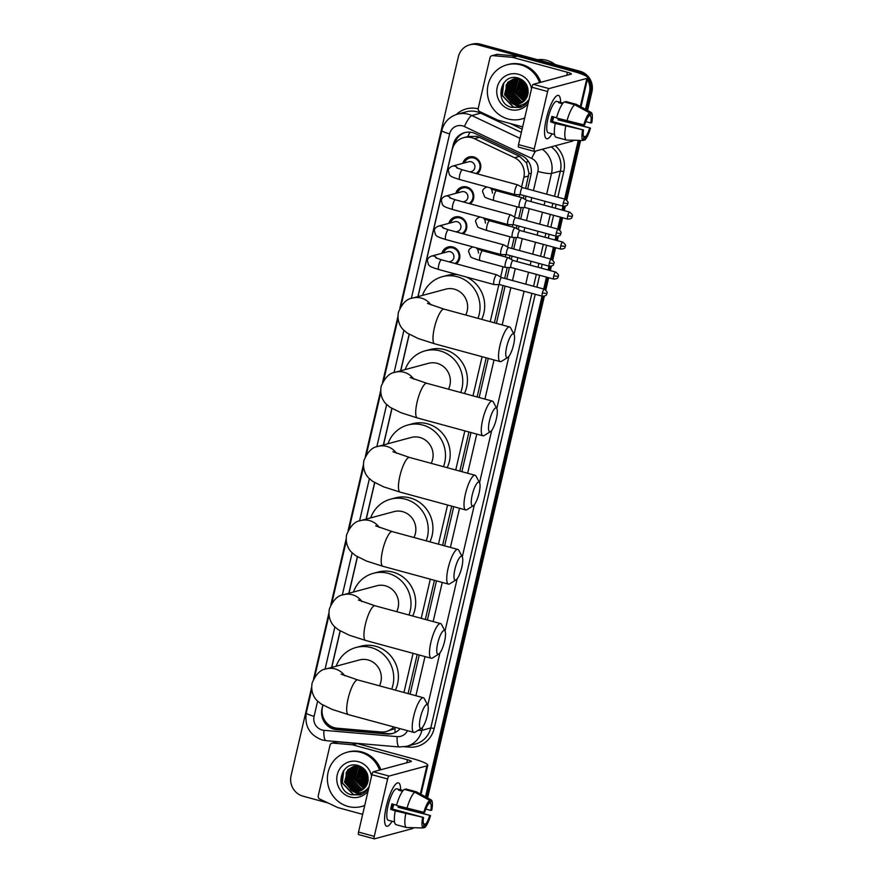 <?xml version="1.0" encoding="UTF-8"?>
<svg xmlns="http://www.w3.org/2000/svg" width="883" height="883" viewBox="0 0 883 883"><rect width="100%" height="100%" fill="white"/><g stroke="black" fill="none" stroke-linecap="round" stroke-linejoin="round"><path stroke-width="1.32" d="M492.184 252.163A8.985 8.598 74.9 0 1 491.776 253.244M499.16 222.174A8.985 8.598 74.9 0 1 498.752 223.256M506.136 192.185A8.985 8.598 74.9 0 1 505.727 193.267M441.875 253.311A9.558 9.15 74.9 0 1 459.657 254.37A9.558 9.15 74.9 0 1 456.312 263.829M448.851 223.322A9.558 9.15 74.9 0 1 466.632 224.381A9.558 9.15 74.9 0 1 463.288 233.84M455.827 193.333A9.558 9.15 74.9 0 1 473.619 194.392A9.558 9.15 74.9 0 1 470.275 203.852M462.802 163.344A9.558 9.15 74.9 0 1 480.595 164.404A9.558 9.15 74.9 0 1 477.25 173.863M525.639 188.465L528.939 173.256L526.599 163.024L519.634 156.368L479.469 137.329L476.765 136.346L467.813 136.545A16.843 3.753 -64.6 0 1 470.021 132.174M521.577 187.053L523.851 177.251A16.843 16.126 -105.1 0 0 514.579 157.726L474.403 138.686A16.843 16.126 -105.1 0 0 471.732 137.704A16.843 16.126 -105.1 0 0 463.575 137.682A16.843 16.126 -105.1 0 0 452.217 149.668L418.023 296.6M408.078 693.608L417.195 654.458M425.341 619.447L434.447 580.297M442.604 545.286L451.71 506.136M459.855 471.125L468.961 431.986M477.118 396.964L486.224 357.825M494.37 322.814L503.045 285.54M504.701 278.432L507.25 267.472M509.37 258.366L510.021 255.551M511.676 248.443L514.226 237.483M516.345 228.377L516.996 225.562M518.652 218.454L521.202 207.494M523.321 198.388L523.983 195.573M322.957 705.153L322.483 707.195A16.843 16.126 -105.1 0 0 337.218 728.21L380.948 731.974A16.843 16.126 -105.1 0 0 386.312 731.499L394.988 728.563A16.843 4.57 -85.1 0 0 395.176 732.493M403.95 692.482L413.067 653.343M421.213 618.321L430.319 579.182M438.465 544.171L447.582 505.021M455.727 470.01L464.833 430.86M472.99 395.849L482.096 356.699M490.242 321.688L498.862 284.635M500.639 277.019L503.023 266.765M505.319 256.92L505.838 254.646M507.615 247.03L509.999 236.776M512.295 226.931L512.824 224.657M514.59 217.041L516.974 206.788M519.27 196.942L519.8 194.668M386.312 731.499A16.843 16.126 -105.1 0 0 393.774 726.941M409.237 334.359L400.772 370.761M391.986 408.52L383.509 444.922M374.723 482.681L366.257 519.083M357.472 556.842L348.995 593.244M340.209 631.003L331.743 667.405M423.089 812.128A16.843 16.126 74.9 0 1 422.736 813.144A16.843 16.126 74.9 0 0 423.089 812.128M587.372 79.47A16.843 16.126 74.9 0 1 589.436 92.428L590.683 92.097L586.533 109.922L590.683 92.097A16.843 16.126 74.9 0 0 587.747 77.825A16.843 16.126 74.9 0 1 590.683 92.097L591.93 91.755L587.57 110.485M583.1 124.669L582.857 125.728L583.1 124.669M579.447 140.408L565.716 199.392L579.447 140.408M564.094 206.39L563.177 210.331L564.094 206.39M561.522 217.439L558.74 229.381L561.522 217.439M557.107 236.379L556.191 240.319L557.107 236.379M554.535 247.428L551.765 259.37L554.535 247.428M550.131 266.368L549.215 270.308L550.131 266.368M547.559 277.417L544.778 289.359L547.559 277.417M543.155 296.357L426.555 797.382L543.155 296.357M399.833 308.299L458.354 56.81A16.843 16.126 74.9 0 1 469.712 44.823A16.843 16.126 74.9 0 1 477.858 44.845L577.493 71.92L578.729 71.578A16.843 16.126 74.9 0 1 586.511 76.324A16.843 16.126 74.9 0 0 578.729 71.578L479.105 44.503L578.729 71.578L579.976 71.247A16.843 16.126 74.9 0 1 591.93 91.755M469.712 44.823L470.948 44.481A16.843 16.126 74.9 0 1 479.105 44.503A16.843 16.126 74.9 0 0 470.948 44.481L472.195 44.15A16.843 16.126 74.9 0 1 480.352 44.172L579.976 71.247M584.259 124.713L583.95 126.059M580.606 140.43L566.731 200.033M565.286 206.269L564.27 210.629M562.614 217.737L559.756 230.022M558.31 236.258L557.294 240.618M555.639 247.726L552.78 260.01M551.334 266.247L550.319 270.606M548.663 277.715L545.804 289.999M544.347 296.235L427.593 797.956M424.193 812.205A16.843 16.126 74.9 0 1 423.719 813.453M527.67 189.017L530.915 175.077A16.843 16.126 -105.1 0 0 521.643 155.551L475.44 133.664A16.843 16.126 -105.1 0 0 472.769 132.671A16.843 16.126 -105.1 0 0 464.613 132.649A16.843 16.126 -105.1 0 0 453.255 144.635L417.891 296.644M453.255 144.635L454.502 144.304A16.843 16.126 74.9 0 1 465.242 132.494M577.493 71.92A16.843 16.126 74.9 0 1 582.923 74.569M328.145 803.011L303.024 796.179A16.843 16.126 74.9 0 1 291.07 775.671L311.644 687.228M313.542 679.093L328.906 613.067M330.794 604.932L346.158 538.917M348.057 530.771L363.421 464.756M365.308 456.61L380.672 390.595M382.571 382.46L397.935 316.434M422.008 811.874A16.843 16.126 74.9 0 1 421.721 812.824M589.436 92.428L585.506 109.349M581.996 124.415L581.776 125.386M578.288 140.375L564.623 199.061M562.968 206.169L562.074 210.033M560.418 217.141L557.648 229.05M555.992 236.158L555.098 240.021M553.442 247.13L550.672 259.039M549.016 266.147L548.122 269.999M546.467 277.119L543.696 289.028M542.041 296.136L425.529 796.819M409.127 334.293L400.628 370.805M391.864 408.454L383.365 444.966M374.613 482.615L366.114 519.116M357.35 556.776L348.851 593.277M340.098 630.926L331.6 667.438M322.836 705.087L322.008 708.674A16.843 16.126 -105.1 0 0 336.743 729.689L387.03 734.016A16.843 16.126 -105.1 0 0 392.394 733.541A16.843 16.126 -105.1 0 0 400.131 728.674M410.12 694.159L419.237 655.009M427.383 619.998L436.489 580.859M444.635 545.837L453.752 506.699M461.897 471.677L471.003 432.538M479.149 397.527L488.266 358.377M496.412 323.366L505.087 286.092M506.743 278.984L509.414 267.505M511.279 259.459L512.063 256.103M513.718 248.995L516.389 237.516M518.255 229.47L519.038 226.114M520.694 219.006L523.365 207.527M525.242 199.481L526.014 196.125M393.012 733.354A16.843 16.126 74.9 0 1 388.277 733.674L337.99 729.347A16.843 16.126 74.9 0 1 325.419 721.455M546.312 118.752A22.45 5.629 -74.8 0 1 555.374 97.042A22.45 5.629 -74.8 0 1 560.562 102.384A22.45 5.629 -74.8 0 0 558.431 95.408A22.45 5.629 -74.8 0 0 546.312 118.752A22.45 5.629 -74.8 0 0 544.844 135.772A22.45 5.629 -74.8 0 0 552.03 133.797A22.45 5.629 -74.8 0 1 546.665 138.741A22.45 5.629 -74.8 0 1 546.312 118.752M522.648 126.876L498.001 120.187A2.804 2.693 -105.1 0 1 497.559 120.022L479.767 111.589A2.804 2.693 -105.1 0 1 478.222 108.333L489.999 57.715A2.804 2.693 -105.1 0 1 491.886 55.717L496.566 54.459A2.804 2.693 74.9 0 1 497.46 54.382L516.831 56.048A2.804 2.693 74.9 0 1 517.295 56.137L572.118 71.037A22.45 3.146 -166.9 0 1 587.758 77.792A22.45 3.146 -166.9 0 1 586.864 78.41L549.016 88.598A2.804 0.706 105.2 0 0 547.603 91.512L531.875 87.229A2.804 0.706 -74.8 0 1 533.288 84.315L571.135 74.128A5.618 0.784 13.1 0 0 571.356 73.984A5.618 0.784 13.1 0 0 567.449 72.285L512.615 57.395A2.804 2.693 -105.1 0 0 512.151 57.307L492.78 55.64A2.804 2.693 -105.1 0 0 491.886 55.717M573.222 140.242L573.144 140.585A22.45 3.146 -166.9 0 1 572.25 141.203L534.403 151.379A2.804 0.706 105.2 0 1 534.292 151.39A2.804 0.706 105.2 0 1 534.248 148.885L547.603 91.512M518.674 147.108A2.804 0.706 -74.8 0 1 518.564 147.108A2.804 0.706 -74.8 0 1 518.52 144.613L531.875 87.229M583.806 124.834L584.767 124.58A11.225 2.815 -74.8 0 1 588.818 116.203L589.59 112.869A14.592 3.664 -74.8 0 0 583.806 124.834L556.489 118.013A18.521 4.647 -74.8 0 1 564.27 101.909L574.756 104.757L589.59 112.869M589.005 115.408L590.374 115.783A11.225 2.815 -74.8 0 1 590.804 122.958L585.793 121.6M553.1 116.755A11.225 2.815 105.2 0 0 552.581 118.763A11.225 2.815 105.2 0 0 552.052 121.446L583.508 129.989A11.225 2.815 -74.8 0 0 583.939 137.163L583.166 140.496L566.533 140.066L556.047 137.218A18.521 4.647 -74.8 0 1 555.23 123.421L583.508 129.989M555.23 123.421L550.617 121.832A16.28 4.084 -74.8 0 1 551.18 119.139A16.28 4.084 -74.8 0 1 551.875 116.413L556.577 117.693M551.533 133.664A16.28 4.084 -74.8 0 1 551.422 133.631L548.277 132.781A16.28 4.084 -74.8 0 1 548.034 118.289A16.28 4.084 -74.8 0 1 556.82 101.368L559.965 102.218A16.28 4.084 -74.8 0 1 560.076 102.251L563.067 103.068M559.667 118.874A16.28 4.084 -74.8 0 1 559.513 119.437L590.495 128.112A14.592 3.664 -74.8 0 1 584.723 140.077L585.495 136.744L583.387 136.181M551.422 133.631A16.28 4.084 -74.8 0 1 551.312 133.598L554.524 134.47M590.374 115.783L591.146 112.45A14.592 3.664 -74.8 0 1 591.191 112.472L576.312 104.337L565.826 101.49L565.639 102.273M576.312 104.337A18.521 4.647 -74.8 0 1 576.544 104.437L591.191 112.472A14.592 3.664 -74.8 0 1 591.765 122.704L590.804 122.958M566.533 140.066A18.521 4.647 -74.8 0 1 565.716 126.28M583.266 140.044L584.723 140.077M583.166 140.496A14.592 3.664 -74.8 0 1 582.548 130.254M558.442 118.543A11.225 2.815 105.2 0 1 558.078 119.823L590.495 128.112M589.546 128.366A11.225 2.815 -74.8 0 1 585.495 136.744M559.965 102.218A16.28 4.084 -74.8 0 0 558.509 102.671L562.526 103.764M566.974 120.861A18.521 4.647 -74.8 0 1 574.756 104.757M553.807 116.942A11.225 2.815 -74.8 0 1 552.339 121.523M550.617 121.832L552.052 121.446M559.888 103.046L560.076 102.251M558.078 119.823L559.513 119.437M537.537 59.713A25.254 24.194 74.9 0 1 546.787 60.342A25.254 24.194 74.9 0 1 555.208 64.514M524.723 117.958A28.068 26.887 74.9 0 1 521.621 119.006A28.068 26.887 74.9 0 1 508.023 118.973A28.068 26.887 74.9 0 1 487.361 91.832A28.068 26.887 74.9 0 1 507.03 64.812A28.068 26.887 74.9 0 1 520.617 64.845A28.068 26.887 74.9 0 1 539.557 82.627M507.03 64.812L508.277 64.47A28.068 26.887 74.9 0 1 521.864 64.503A28.068 26.887 74.9 0 1 540.804 82.296M514.646 78.753L510.153 81.744L506.974 94.073L515.484 103.068L520.319 103.366M514.392 78.797L509.657 81.876L506.478 94.205L514.988 103.201L520.076 103.454M522.25 79.967L519.69 78.995L513.387 79.028L507.681 82.417L504.502 94.735L512.096 103.421A12.682 12.152 74.9 0 0 527.504 95.574C529.359 87.362 526.423 81.578 518.663 78.201C500.418 71.965 493.509 102.958 511.301 107.296L520.109 107.45C524.259 105.949 527.306 103.145 529.226 99.062C524.988 105.143 519.557 106.766 512.935 103.929L512.096 103.421M515.672 78.631L512.129 81.214L508.95 93.543L517.46 102.527L521.29 102.947M515.418 78.653L511.632 81.346L508.453 93.675L516.963 102.66L521.047 103.057M516.721 78.598L514.105 80.684L510.926 93.002L519.436 101.998L522.217 102.428M516.456 78.598L513.608 80.817L510.44 93.134L518.95 102.13L521.985 102.571M517.802 78.664L516.08 80.154L512.913 92.472L521.423 101.468L523.133 101.821M517.526 78.631L515.595 80.287L512.416 92.605L520.926 101.6L522.913 101.987M518.906 78.819L518.067 79.613L514.888 91.942L524.016 101.092M518.63 78.775L517.57 79.757L514.392 92.075L523.796 101.28M513.641 78.962L508.178 82.285L504.999 94.602L513.509 103.598L519.336 103.697M515.617 78.421L514.888 78.664M515.374 78.488L514.634 78.708M520.043 79.095L516.864 91.413L524.855 100.243M519.756 79.006L516.367 91.545L524.657 100.463M521.202 79.492L518.84 90.872L525.672 99.249M520.915 79.382L518.354 91.004L525.473 99.514M522.405 80.066L520.827 90.342L526.434 98.057M522.107 79.889L520.33 90.474L526.246 98.377M523.586 81.015L522.802 89.812L527.129 96.622M523.277 80.75L522.306 89.945L526.963 97.009M524.877 82.329L524.778 89.282L527.747 94.801M524.535 81.953L524.281 89.415L527.592 95.298M526.378 84.448L526.754 88.753L528.2 92.218M525.97 83.775L526.257 88.885L528.122 93.002M528.067 103.598A18.3 17.528 74.9 0 1 510.219 109.558A18.3 17.528 74.9 0 1 497.228 87.262A18.3 17.528 74.9 0 1 518.431 74.26A18.3 17.528 74.9 0 1 531.544 88.642M528.056 93.41L526.676 90.905M524.69 118.112A28.068 26.887 74.9 0 1 522.857 118.675L521.621 119.006M525.319 82.881L525.793 89.062L527.957 93.973M523.74 81.148L523.818 89.591L527.272 96.258M522.019 80.717L521.842 90.121L526.456 98.024M506.191 84.978L506.014 94.382L510.76 102.417M511.809 103.311L517.217 106.081L522.041 106.633M503.045 83.929L502.063 95.452L513.255 107.152L520.109 107.45M522.449 80.099L522.085 90.055L526.566 97.825M506.699 84.139L506.268 94.315L511.577 102.858M513.166 104.051L517.46 106.015L522.151 106.567M503.751 82.936L502.306 95.386L513.509 107.086L520.23 107.406M506.732 346.633A12.351 3.102 105.2 0 0 507.802 357.438A12.351 3.102 105.2 0 0 513.586 344.789A12.351 3.102 105.2 0 0 514.061 334.414A12.351 3.102 105.2 0 0 506.732 346.633M507.802 357.438L501.489 361.335A17.958 4.503 -74.8 0 1 500.208 361.622A17.958 4.503 -74.8 0 1 499.933 345.628A17.958 4.503 -74.8 0 1 509.623 326.953A17.958 4.503 -74.8 0 1 510.595 327.858L514.061 334.414M465.727 315.021A17.958 17.207 -105.1 0 0 454.403 289.183A17.958 17.207 -105.1 0 0 445.705 289.16L412.593 298.068C406.809 298.73 402.085 303.454 398.421 312.262C396.666 321.82 401.301 327.891 403.388 329.823L407.317 333.134L418.299 338.575L434.657 343.807L500.208 361.622M422.482 295.408A30.872 29.569 74.9 0 1 442.35 276.688A30.872 29.569 74.9 0 1 457.295 276.732A30.872 29.569 74.9 0 1 477.979 318.355M442.35 276.688L447.019 275.43A30.872 29.569 74.9 0 1 457.549 274.635M466.235 276.986A30.872 29.569 74.9 0 1 481.688 319.359M489.48 420.794A12.351 3.102 105.2 0 0 490.551 431.588A12.351 3.102 105.2 0 0 496.323 418.95A12.351 3.102 105.2 0 0 496.809 408.575A12.351 3.102 105.2 0 0 489.48 420.794M490.551 431.588L484.237 435.496A17.958 4.503 -74.8 0 1 482.946 435.783A17.958 4.503 -74.8 0 1 482.67 419.789A17.958 4.503 -74.8 0 1 492.372 401.114A17.958 4.503 -74.8 0 1 493.332 402.008L496.809 408.575L508.939 356.324M448.465 389.182A17.958 17.207 -105.1 0 0 437.14 363.343A17.958 17.207 -105.1 0 0 428.443 363.321L395.33 372.229C389.546 372.891 384.822 377.615 381.158 386.412C379.403 395.981 384.039 402.052 386.125 403.984L390.054 407.295L401.048 412.736L417.405 417.968L482.946 435.783M405.22 369.569A30.872 29.569 74.9 0 1 425.087 350.849A30.872 29.569 74.9 0 1 440.043 350.893A30.872 29.569 74.9 0 1 460.727 392.516M425.087 350.849L429.767 349.591A30.872 29.569 74.9 0 1 444.712 349.635A30.872 29.569 74.9 0 1 464.436 393.52M472.217 494.955A12.351 3.102 105.2 0 0 473.288 505.749A12.351 3.102 105.2 0 0 479.072 493.111A12.351 3.102 105.2 0 0 479.546 482.736A12.351 3.102 105.2 0 0 472.217 494.955M473.288 505.749L466.975 509.657A17.958 4.503 -74.8 0 1 465.694 509.944A17.958 4.503 -74.8 0 1 465.418 493.95A17.958 4.503 -74.8 0 1 475.109 475.275A17.958 4.503 -74.8 0 1 476.08 476.169L479.546 482.736L491.688 430.474M431.213 463.343A17.958 17.207 -105.1 0 0 419.889 437.504A17.958 17.207 -105.1 0 0 411.191 437.471L378.079 446.39C372.295 447.052 367.571 451.776 363.906 460.573C362.151 470.142 366.787 476.213 368.862 478.133L372.803 481.456L383.785 486.897L400.142 492.129L465.694 509.944M387.968 443.73A30.872 29.569 74.9 0 1 407.836 425.01A30.872 29.569 74.9 0 1 422.78 425.054A30.872 29.569 74.9 0 1 443.465 466.677M407.836 425.01L412.504 423.752A30.872 29.569 74.9 0 1 427.46 423.796A30.872 29.569 74.9 0 1 447.173 467.681M454.955 569.116A12.351 3.102 105.2 0 0 456.036 579.91A12.351 3.102 105.2 0 0 461.809 567.272A12.351 3.102 105.2 0 0 462.284 556.897A12.351 3.102 105.2 0 0 454.955 569.116M456.036 579.91L449.723 583.818A17.958 4.503 -74.8 0 1 448.432 584.105A17.958 4.503 -74.8 0 1 448.156 568.111A17.958 4.503 -74.8 0 1 457.858 549.436A17.958 4.503 -74.8 0 1 458.818 550.33L462.284 556.897M413.95 537.504A17.958 17.207 -105.1 0 0 402.626 511.654A17.958 17.207 -105.1 0 0 393.928 511.632L360.816 520.551C355.032 521.202 350.308 525.937 346.644 534.734C344.889 544.303 349.525 550.374 351.611 552.294L355.54 555.617L366.533 561.058L382.891 566.29L448.432 584.105M370.705 517.88A30.872 29.569 74.9 0 1 390.573 499.171A30.872 29.569 74.9 0 1 405.529 499.204A30.872 29.569 74.9 0 1 426.213 540.837M390.573 499.171L395.253 497.913A30.872 29.569 74.9 0 1 410.198 497.946A30.872 29.569 74.9 0 1 429.911 541.842M437.703 643.277A12.351 3.102 105.2 0 0 438.774 654.071A12.351 3.102 105.2 0 0 444.557 641.433A12.351 3.102 105.2 0 0 445.032 631.047A12.351 3.102 105.2 0 0 437.703 643.277M438.774 654.071L432.46 657.978A17.958 4.503 -74.8 0 1 431.18 658.254A17.958 4.503 -74.8 0 1 430.904 642.272A17.958 4.503 -74.8 0 1 440.595 623.597A17.958 4.503 -74.8 0 1 441.566 624.491L445.032 631.047M396.688 611.665A17.958 17.207 -105.1 0 0 385.374 585.815A17.958 17.207 -105.1 0 0 376.677 585.793L343.553 594.7C337.781 595.363 333.057 600.098 329.392 608.895C327.637 618.464 332.273 624.535 334.348 626.455L338.288 629.778L349.271 635.208L365.628 640.451L431.18 658.254M353.454 592.04A30.872 29.569 74.9 0 1 373.321 573.332A30.872 29.569 74.9 0 1 388.266 573.365A30.872 29.569 74.9 0 1 408.95 614.998M373.321 573.332L377.99 572.074A30.872 29.569 74.9 0 1 392.946 572.107A30.872 29.569 74.9 0 1 412.659 616.003M420.44 717.438A12.351 3.102 105.2 0 0 421.522 728.232A12.351 3.102 105.2 0 0 427.295 715.583A12.351 3.102 105.2 0 0 427.769 705.208A12.351 3.102 105.2 0 0 420.44 717.438M421.522 728.232L415.209 732.128A17.958 4.503 -74.8 0 1 413.917 732.415A17.958 4.503 -74.8 0 1 413.641 716.422A17.958 4.503 -74.8 0 1 423.343 697.747A17.958 4.503 -74.8 0 1 424.304 698.652L427.769 705.208L439.911 652.956M379.436 685.826A17.958 17.207 -105.1 0 0 368.112 659.976A17.958 17.207 -105.1 0 0 359.414 659.954L326.302 668.861C320.518 669.524 315.794 674.259 312.129 683.056C310.375 692.614 315.01 698.696 317.096 700.616L321.026 703.939L332.019 709.369L348.377 714.612L413.917 732.415M336.191 666.201A30.872 29.569 74.9 0 1 356.059 647.482A30.872 29.569 74.9 0 1 371.015 647.526A30.872 29.569 74.9 0 1 391.699 689.148M356.059 647.482L360.739 646.235A30.872 29.569 74.9 0 1 375.683 646.268A30.872 29.569 74.9 0 1 395.396 690.164M475.948 173.51A8.422 8.068 -105.1 0 0 469.745 157.991A8.422 8.068 -105.1 0 0 464.392 162.925M469.977 171.887L471.379 171.512A5.055 4.834 -105.1 0 0 471.191 161.755A5.055 4.834 -105.1 0 0 468.752 161.755L452.427 166.147A5.055 4.834 -105.1 0 1 457.791 168.333M565.263 199.227C570.197 203.3 567.096 203.09 567.857 203.576L563.288 203.024A3.653 0.916 105.2 0 1 565.263 199.227L522.581 187.626A3.653 0.916 105.2 0 1 522.637 187.66L517.78 184.889A5.055 1.269 105.2 0 0 517.703 184.856A5.055 1.269 105.2 0 0 517.515 184.856A5.055 1.269 105.2 0 0 514.977 190.11A5.055 1.269 105.2 0 0 515.054 194.602A5.055 1.269 105.2 0 0 515.131 194.613A5.055 1.269 105.2 0 0 515.242 194.602M522.581 187.626A3.653 0.916 105.2 0 0 522.438 187.637A3.653 0.916 105.2 0 0 520.606 191.423A3.653 0.916 105.2 0 0 520.661 194.668A3.653 0.916 105.2 0 0 520.727 194.679M468.961 203.498A8.422 8.068 -105.1 0 0 462.769 187.98A8.422 8.068 -105.1 0 0 457.405 192.913M463.001 201.876L464.392 201.501A5.055 4.834 -105.1 0 0 464.215 191.743A5.055 4.834 -105.1 0 0 461.776 191.743L445.451 196.136A5.055 4.834 -105.1 0 1 450.805 198.322M515.65 217.648A3.653 0.916 105.2 0 0 515.595 217.615L510.804 214.878A5.055 1.269 105.2 0 0 510.727 214.845A5.055 1.269 105.2 0 0 510.529 214.845A5.055 1.269 105.2 0 0 508.001 220.099A5.055 1.269 105.2 0 0 508.078 224.591A5.055 1.269 105.2 0 0 508.155 224.602A5.055 1.269 105.2 0 0 508.266 224.591M558.277 229.216C563.211 233.289 560.109 233.079 560.882 233.565L556.312 233.013A3.653 0.916 105.2 0 1 558.277 229.216L515.595 217.615A3.653 0.916 105.2 0 0 515.462 217.626A3.653 0.916 105.2 0 0 513.63 221.412A3.653 0.916 105.2 0 0 513.685 224.657A3.653 0.916 105.2 0 0 513.74 224.668L508.155 224.602M461.986 233.487A8.422 8.068 -105.1 0 0 455.783 217.969A8.422 8.068 -105.1 0 0 450.429 222.902M456.014 231.865L457.416 231.489A5.055 4.834 -105.1 0 0 457.239 221.732A5.055 4.834 -105.1 0 0 454.789 221.732L438.465 226.125A5.055 4.834 -105.1 0 1 443.829 228.311M551.301 259.205C556.235 263.277 553.133 263.068 553.895 263.553L549.336 263.002A3.653 0.916 105.2 0 1 551.301 259.205L508.619 247.604A3.653 0.916 105.2 0 1 508.674 247.626L503.818 244.856A5.055 1.269 105.2 0 0 503.74 244.834A5.055 1.269 105.2 0 0 503.553 244.834A5.055 1.269 105.2 0 0 501.014 250.077A5.055 1.269 105.2 0 0 501.091 254.58A5.055 1.269 105.2 0 0 501.18 254.591A5.055 1.269 105.2 0 0 501.29 254.58M508.619 247.604A3.653 0.916 105.2 0 0 508.487 247.615A3.653 0.916 105.2 0 0 506.654 251.401A3.653 0.916 105.2 0 0 506.71 254.646A3.653 0.916 105.2 0 0 506.765 254.657M455.01 263.465A8.422 8.068 -105.1 0 0 448.807 247.957A8.422 8.068 -105.1 0 0 443.454 252.891M449.039 261.854L450.44 261.467A5.055 4.834 -105.1 0 0 450.264 251.721A5.055 4.834 -105.1 0 0 447.813 251.721L431.489 256.103A5.055 4.834 -105.1 0 1 436.853 258.3M501.699 277.615A3.653 0.916 105.2 0 0 501.643 277.593L496.842 274.845A5.055 1.269 105.2 0 0 496.765 274.823A5.055 1.269 105.2 0 0 496.577 274.823A5.055 1.269 105.2 0 0 494.039 280.066A5.055 1.269 105.2 0 0 494.116 284.569A5.055 1.269 105.2 0 0 494.204 284.58A5.055 1.269 105.2 0 0 494.303 284.569M544.325 289.194C549.259 293.266 546.158 293.046 546.919 293.542L542.35 292.99A3.653 0.916 105.2 0 1 544.325 289.194L501.643 277.593A3.653 0.916 105.2 0 0 501.5 277.604A3.653 0.916 105.2 0 0 499.668 281.39A3.653 0.916 105.2 0 0 499.723 284.635A3.653 0.916 105.2 0 0 499.789 284.646L494.204 284.58M569.678 212.097C574.612 216.158 571.511 215.949 572.283 216.445L567.714 215.893A3.653 0.916 105.2 0 1 569.678 212.097L526.996 200.496A3.653 0.916 105.2 0 1 527.052 200.518L522.206 197.748A5.055 1.269 105.2 0 0 522.129 197.715A5.055 1.269 105.2 0 0 521.93 197.726A5.055 1.269 105.2 0 0 519.403 202.969A5.055 1.269 105.2 0 0 519.48 207.472A5.055 1.269 105.2 0 0 519.557 207.483A5.055 1.269 105.2 0 0 519.668 207.461M526.996 200.496A3.653 0.916 105.2 0 0 526.864 200.496A3.653 0.916 105.2 0 0 525.032 204.293A3.653 0.916 105.2 0 0 525.087 207.538A3.653 0.916 105.2 0 0 525.142 207.549M505.429 193.178A8.422 8.068 -105.1 0 0 505.882 192.108M500.771 191.909A5.055 4.834 -105.1 0 0 501.114 190.816M520.054 230.496L515.219 227.737A5.055 1.269 105.2 0 0 515.142 227.704A5.055 1.269 105.2 0 0 514.955 227.715A5.055 1.269 105.2 0 0 512.416 232.957A5.055 1.269 105.2 0 0 512.493 237.461A5.055 1.269 105.2 0 0 512.582 237.472A5.055 1.269 105.2 0 0 512.692 237.45M520.076 230.507A3.653 0.916 105.2 0 0 520.021 230.485A3.653 0.916 105.2 0 0 519.888 230.485A3.653 0.916 105.2 0 0 518.056 234.282A3.653 0.916 105.2 0 0 518.111 237.527A3.653 0.916 105.2 0 0 518.166 237.538L512.582 237.472M498.454 223.167A8.422 8.068 -105.1 0 0 498.895 222.097M493.785 221.898A5.055 4.834 -105.1 0 0 494.138 220.805M555.727 272.074C560.661 276.136 557.559 275.926 558.321 276.423L553.762 275.871A3.653 0.916 105.2 0 1 555.727 272.074L513.045 260.474A3.653 0.916 105.2 0 1 513.1 260.496L508.244 257.726A5.055 1.269 105.2 0 0 508.166 257.693A5.055 1.269 105.2 0 0 507.979 257.693A5.055 1.269 105.2 0 0 505.44 262.946A5.055 1.269 105.2 0 0 505.517 267.45A5.055 1.269 105.2 0 0 505.606 267.461A5.055 1.269 105.2 0 0 505.705 267.439M513.045 260.474A3.653 0.916 105.2 0 0 512.902 260.474A3.653 0.916 105.2 0 0 511.069 264.271A3.653 0.916 105.2 0 0 511.136 267.516A3.653 0.916 105.2 0 0 511.191 267.527M491.478 253.156A8.422 8.068 -105.1 0 0 491.919 252.085M486.809 251.887A5.055 4.834 -105.1 0 0 487.162 250.794M386.335 806.212A22.45 5.629 -74.8 0 1 395.396 784.512A22.45 5.629 -74.8 0 1 400.584 789.855A22.45 5.629 -74.8 0 0 398.454 782.868A22.45 5.629 -74.8 0 0 386.335 806.212A22.45 5.629 -74.8 0 0 384.867 823.232A22.45 5.629 -74.8 0 0 392.052 821.256A22.45 5.629 -74.8 0 1 386.688 826.201A22.45 5.629 -74.8 0 1 386.335 806.212M362.67 814.347L338.023 807.647A2.804 2.693 -105.1 0 1 337.582 807.481L319.789 799.049A2.804 2.693 -105.1 0 1 318.244 795.793L330.021 745.186A2.804 2.693 -105.1 0 1 331.909 743.188L336.589 741.93A2.804 2.693 74.9 0 1 337.483 741.841L356.853 743.519A2.804 2.693 74.9 0 1 357.317 743.596L412.14 758.497A22.45 3.146 -166.9 0 1 427.78 765.263A22.45 3.146 -166.9 0 1 426.886 765.87L389.039 776.058A2.804 0.706 105.2 0 0 387.626 778.972L371.898 774.7A2.804 0.706 -74.8 0 1 373.299 771.786L411.158 761.599A5.618 0.784 13.1 0 0 411.379 761.444A5.618 0.784 13.1 0 0 407.471 759.755L352.637 744.855A2.804 2.693 -105.1 0 0 352.174 744.766L332.803 743.1A2.804 2.693 -105.1 0 0 331.909 743.188M413.244 827.702L413.167 828.055A22.45 3.146 -166.9 0 1 412.273 828.662L374.425 838.85A2.804 0.706 105.2 0 1 374.315 838.85A2.804 0.706 105.2 0 1 374.271 836.356L387.626 778.972M358.697 834.578A2.804 0.706 -74.8 0 1 358.586 834.578A2.804 0.706 -74.8 0 1 358.542 832.073L371.898 774.7M423.829 812.305L424.789 812.04A11.225 2.815 -74.8 0 1 428.84 803.662L429.613 800.34A14.592 3.664 -74.8 0 0 423.829 812.305L396.511 805.473A18.521 4.647 -74.8 0 1 404.293 789.369L414.778 792.217L429.613 800.34M429.028 802.879L430.396 803.243A11.225 2.815 -74.8 0 1 430.827 810.417L425.816 809.06M393.123 804.214A11.225 2.815 105.2 0 0 392.604 806.223A11.225 2.815 105.2 0 0 392.074 808.905L423.531 817.459A11.225 2.815 -74.8 0 0 423.961 824.634L423.189 827.956L406.555 827.537L396.07 824.678A18.521 4.647 -74.8 0 1 395.253 810.892L423.531 817.459M395.253 810.892L390.639 809.292A16.28 4.084 -74.8 0 1 391.202 806.609A16.28 4.084 -74.8 0 1 391.897 803.883L396.599 805.153M391.555 821.124A16.28 4.084 -74.8 0 1 391.445 821.102L388.299 820.241A16.28 4.084 -74.8 0 1 388.056 805.749A16.28 4.084 -74.8 0 1 396.842 788.828L399.988 789.678A16.28 4.084 -74.8 0 1 400.098 789.722L403.089 790.528M399.69 806.345A16.28 4.084 -74.8 0 1 399.535 806.896L430.518 815.572A14.592 3.664 -74.8 0 1 424.745 827.537L425.518 824.214L423.41 823.64M391.445 821.102A16.28 4.084 -74.8 0 1 391.335 821.058L394.546 821.941M430.396 803.243L431.169 799.921L416.334 791.797L405.849 788.949L405.661 789.744M416.334 791.797A18.521 4.647 -74.8 0 1 416.566 791.896L431.213 799.943A14.592 3.664 -74.8 0 1 431.787 810.164L430.827 810.417M406.555 827.537A18.521 4.647 -74.8 0 1 405.739 813.74M423.288 827.503L424.745 827.537M423.189 827.956A14.592 3.664 -74.8 0 1 422.571 817.713M398.465 806.002A11.225 2.815 105.2 0 1 398.101 807.283L430.518 815.572M429.568 815.837A11.225 2.815 -74.8 0 1 425.518 824.214M399.988 789.678A16.28 4.084 -74.8 0 0 398.531 790.142L402.549 791.223M406.997 808.32A18.521 4.647 -74.8 0 1 414.778 792.217M393.829 804.402A11.225 2.815 -74.8 0 1 392.361 808.983M390.639 809.292L392.074 808.905M399.911 790.506L400.098 789.722M398.101 807.283L399.535 806.896M364.745 805.417A28.068 26.887 74.9 0 1 361.644 806.477A28.068 26.887 74.9 0 1 348.045 806.433A28.068 26.887 74.9 0 1 327.383 779.303A28.068 26.887 74.9 0 1 347.052 752.272A28.068 26.887 74.9 0 1 360.639 752.305A28.068 26.887 74.9 0 1 379.58 770.086M347.052 752.272L348.299 751.941A28.068 26.887 74.9 0 1 361.887 751.974A28.068 26.887 74.9 0 1 380.827 769.755M354.668 766.223L350.176 769.214L346.997 781.532L355.507 790.528L360.341 790.826M354.414 766.256L349.679 769.347L346.5 781.665L355.01 790.66L360.098 790.925M362.273 767.426L359.712 766.455L353.41 766.488L347.703 769.877L344.525 782.195L352.118 790.892A12.682 12.152 74.9 0 0 367.527 783.033C369.381 774.832 366.445 769.038 358.686 765.671C340.441 759.435 333.531 790.417 351.324 794.766L360.132 794.91C364.282 793.409 367.317 790.605 369.249 786.521C365.01 792.614 359.58 794.236 352.957 791.389L352.118 790.892M355.694 766.102L352.151 768.674L348.973 781.002L357.483 789.998L361.313 790.406M355.441 766.124L351.655 768.817L348.476 781.135L356.986 790.13L361.07 790.528M356.743 766.069L354.127 768.144L350.948 780.473L359.458 789.468L362.24 789.899M356.478 766.069L353.63 768.276L350.463 780.605L358.973 789.601L362.008 790.031M357.825 766.124L356.103 767.614L352.935 779.932L361.445 788.927L363.156 789.281M357.549 766.102L355.617 767.746L352.438 780.064L360.948 789.06L362.935 789.446M358.928 766.278L358.09 767.084L354.911 779.402L364.039 788.552M358.653 766.234L357.593 767.217L354.414 779.534L363.818 788.751M353.664 766.422L348.2 769.744L345.021 782.062L353.531 791.058L359.359 791.157M355.639 765.892L354.911 766.124M355.396 765.958L354.657 766.179M360.054 766.554L356.887 778.872L364.878 787.702M359.778 766.477L356.39 779.005L364.679 787.934M361.224 766.952L358.862 778.342L365.694 786.709M360.937 766.841L358.366 778.475L365.496 786.974M362.427 767.537L360.849 777.813L366.456 785.528M362.129 767.36L360.352 777.945L366.268 785.837M363.608 768.475L362.825 777.272L367.151 784.082M363.299 768.21L362.328 777.404L366.986 784.479M364.9 769.788L364.8 776.742L367.769 782.272M364.558 769.413L364.304 776.874L367.615 782.757M366.401 771.908L366.776 776.212L368.222 779.678M365.992 771.245L366.279 776.345L368.145 780.462M368.09 791.058A18.3 17.528 74.9 0 1 350.242 797.018A18.3 17.528 74.9 0 1 337.251 774.722A18.3 17.528 74.9 0 1 358.454 761.731A18.3 17.528 74.9 0 1 371.566 776.102M368.079 780.87L366.688 778.376M364.712 805.572A28.068 26.887 74.9 0 1 362.88 806.135L361.644 806.477M365.341 770.34L365.816 776.521L367.979 781.433M363.763 768.607L363.84 777.062L367.295 783.718M362.041 768.188L361.864 777.592L366.478 785.484M346.213 772.448L346.037 781.852L350.783 789.877M351.831 790.771L357.24 793.552L362.063 794.093M343.068 771.4L342.085 782.912L353.277 794.612L360.132 794.91M362.471 767.559L362.107 777.526L366.577 785.285M346.721 771.599L346.291 781.786L351.6 790.318M353.189 791.521L357.483 793.486L362.173 794.038M343.774 770.395L342.328 782.846L353.531 794.545L360.253 794.866M479.469 137.329L474.403 138.686M331.82 727.504A16.843 4.57 -85.1 0 1 331.743 726.72M456.555 141.777A16.843 2.362 -166.9 0 1 455.451 141.423M531.158 173.819A16.843 2.362 -166.9 0 1 528.939 173.256M526.599 163.024A16.843 3.753 -64.6 0 1 527.824 160.607M519.634 156.368L514.579 157.726M528.542 175.993L523.851 177.251M480.352 44.172L477.858 44.845M533.442 190.585L537.89 171.445A11.225 10.751 -105.1 0 0 531.709 158.432L464.425 126.545A11.225 10.751 -105.1 0 0 449.635 133.863L411.335 298.443M457.405 114.194A22.45 21.501 74.9 0 1 468.277 114.227A22.45 21.501 74.9 0 1 471.842 115.541L480.716 113.156A22.45 21.501 -105.1 0 0 477.151 111.832A22.45 21.501 -105.1 0 0 466.279 111.81L457.405 114.194C449.237 116.722 444.05 122.152 441.809 130.485A11.225 1.578 13.1 0 0 449.635 133.863M317.626 701.146L314.094 716.312A11.225 10.751 -105.1 0 0 323.918 730.318L397.162 736.621A11.225 10.751 -105.1 0 0 407.471 730.671M311.765 689.347L306.269 712.934C304.436 726.245 309.756 735.263 322.229 739.987L326.07 740.671A11.225 3.046 -85.1 0 1 323.918 730.318M456.312 114.514A25.254 24.194 74.9 0 1 478.156 108.808M510.219 123.499L522.118 129.139M555.264 145.772A25.254 24.194 74.9 0 1 563.773 171.567L557.813 197.207M556.158 204.315L555.252 208.178M553.608 215.286L550.826 227.196M549.182 234.304L548.277 238.167M546.621 245.275L543.851 257.185M542.195 264.293L541.301 268.156M539.645 275.264L536.875 287.174M535.219 294.282L434.193 728.442A25.254 24.194 74.9 0 1 409.105 747.128L404.723 746.753M542.294 149.26A22.45 21.501 74.9 0 1 551.5 173.454L560.374 171.07A22.45 21.501 -105.1 0 0 551.169 146.876M464.425 126.545A11.225 2.494 -64.6 0 1 471.842 115.541L519.977 138.355M521.356 132.406L480.716 113.156A2.804 0.629 115.4 0 0 481.489 112.406M422.659 727.117L421.908 730.329L430.783 727.934L531.908 293.388M418.189 730.285A11.225 1.578 13.1 0 0 421.908 730.329A22.45 21.501 74.9 0 1 406.765 746.312L415.65 743.916A22.45 21.501 -105.1 0 0 430.783 727.934L434.193 728.442M537.89 171.445A11.225 1.578 13.1 0 0 551.5 173.454L546.676 194.183M545.021 201.291L544.127 205.154M542.471 212.262L539.701 224.172M538.045 231.28L537.14 235.143M535.484 242.251L532.714 254.161M531.058 261.269L530.164 265.132M528.509 272.24L525.738 284.149M524.083 291.258L514.049 334.392M474.425 504.635L462.273 556.864M457.173 578.795L445.021 631.025M533.564 286.269L536.334 274.37M537.99 267.251L538.895 263.399M540.539 256.28L543.321 244.381M544.966 237.262L545.871 233.41M547.526 226.291L550.297 214.392M551.952 207.273L552.846 203.421M554.502 196.302L560.374 171.07L563.773 171.567M403.906 330.352L394.072 372.604M386.655 404.513L376.82 446.765M369.392 478.674L359.558 520.926M352.14 552.835L342.306 595.076M334.878 626.996L325.043 669.237M415.893 695.727L424.999 656.577M433.145 621.566L442.262 582.427M450.407 547.405L459.513 508.266M467.659 473.244L476.776 434.105M484.922 399.094L494.027 359.944M502.173 324.933L510.849 287.659M512.504 280.551L515.275 268.642M516.93 261.534L517.824 257.67M519.48 250.562L522.25 238.653M523.906 231.545L524.811 227.682M526.467 220.573L529.237 208.664M530.893 201.556L531.787 197.693M409.105 747.128A2.804 0.762 94.9 0 0 409.072 745.694M326.07 740.671L399.315 746.974A11.225 3.046 -85.1 0 1 397.162 736.621M531.709 158.432A11.225 2.494 -64.6 0 1 535.628 151.059M306.269 712.934A11.225 1.578 13.1 0 0 314.094 716.312M388.277 733.674L387.03 734.016M337.99 729.347L336.743 729.689M572.25 141.203L572.482 140.22M576.323 123.686L576.467 123.101M580.319 106.512L586.864 78.41M518.52 144.613L534.248 148.885M566.743 75.32L567.449 72.285M517.295 56.137L512.615 57.395M533.288 84.315L549.016 88.598M512.151 57.307L516.831 56.048M497.46 54.382L492.78 55.64M431.07 304.999A17.958 17.207 -105.1 0 0 421.29 298.09A17.958 17.207 -105.1 0 0 412.593 298.068M427.449 303.399L444.083 309.138A17.958 4.503 105.2 0 0 434.392 327.814A17.958 4.503 105.2 0 0 434.657 343.807M413.818 379.16A17.958 17.207 -105.1 0 0 404.028 372.251A17.958 17.207 -105.1 0 0 395.33 372.229M410.198 377.549L426.82 383.299A17.958 4.503 105.2 0 0 417.129 401.975A17.958 4.503 105.2 0 0 417.405 417.968M396.555 453.321A17.958 17.207 -105.1 0 0 386.776 446.412A17.958 17.207 -105.1 0 0 378.079 446.39M392.935 451.71L409.569 457.46A17.958 4.503 105.2 0 0 399.867 476.136A17.958 4.503 105.2 0 0 400.142 492.129M379.304 527.471A17.958 17.207 -105.1 0 0 369.513 520.573A17.958 17.207 -105.1 0 0 360.816 520.551M375.683 525.871L392.306 531.621A17.958 4.503 105.2 0 0 382.615 550.297A17.958 4.503 105.2 0 0 382.891 566.29M362.041 601.632A17.958 17.207 -105.1 0 0 352.262 594.734A17.958 17.207 -105.1 0 0 343.553 594.7M358.421 600.032L375.054 605.782A17.958 4.503 105.2 0 0 365.352 624.458A17.958 4.503 105.2 0 0 365.628 640.451M344.789 675.793A17.958 17.207 -105.1 0 0 334.999 668.884A17.958 17.207 -105.1 0 0 326.302 668.861M341.169 674.193L357.792 679.943A17.958 4.503 105.2 0 0 348.101 698.619A17.958 4.503 105.2 0 0 348.377 714.612M456.643 167.814L462.438 169.834A5.055 1.269 105.2 0 0 459.712 175.088A5.055 1.269 105.2 0 0 459.635 175.397A5.055 1.269 105.2 0 0 459.789 179.58L515.054 194.602M563.288 203.024A3.653 0.916 105.2 0 0 563.343 206.269L520.661 194.668M449.668 197.803L455.451 199.823A5.055 1.269 105.2 0 0 452.725 205.077A5.055 1.269 105.2 0 0 452.659 205.375A5.055 1.269 105.2 0 0 452.802 209.569L508.078 224.591M556.312 233.013A3.653 0.916 105.2 0 0 556.367 236.258L513.685 224.657M442.692 227.792L448.476 229.812A5.055 1.269 105.2 0 0 445.749 235.066A5.055 1.269 105.2 0 0 445.683 235.364A5.055 1.269 105.2 0 0 445.827 239.558L501.091 254.58M549.336 263.002A3.653 0.916 105.2 0 0 549.392 266.247L506.71 254.646L501.18 254.591M435.716 257.781L441.5 259.801A5.055 1.269 105.2 0 0 438.774 265.055A5.055 1.269 105.2 0 0 438.708 265.353A5.055 1.269 105.2 0 0 438.851 269.547L494.116 284.569M542.35 292.99A3.653 0.916 105.2 0 0 542.416 296.235L499.723 284.635M492.482 193.134C491.997 190.011 491.456 188.565 490.86 188.774L496.643 190.794A5.055 1.269 105.2 0 0 493.917 196.048A5.055 1.269 105.2 0 0 493.851 196.346A5.055 1.269 105.2 0 0 493.994 200.54L519.48 207.472M491.997 189.293A5.055 4.834 -105.1 0 0 490.882 188.035M567.714 215.893A3.653 0.916 105.2 0 0 567.769 219.139L525.087 207.538L519.557 207.483M560.738 245.882L565.297 246.434C564.535 245.938 567.637 246.147 562.703 242.085A3.653 0.916 105.2 0 0 560.738 245.882A3.653 0.916 105.2 0 0 560.793 249.127L518.111 237.527M485.495 223.123C485.021 219.999 484.48 218.554 483.873 218.763L489.668 220.783A5.055 1.269 105.2 0 0 486.941 226.037A5.055 1.269 105.2 0 0 486.864 226.335A5.055 1.269 105.2 0 0 487.019 230.529L512.493 237.461M485.021 219.282A5.055 4.834 -105.1 0 0 483.906 218.024M478.52 253.112C478.045 249.988 477.504 248.542 476.897 248.752L482.681 250.772A5.055 1.269 105.2 0 0 479.955 256.026A5.055 1.269 105.2 0 0 479.888 256.324A5.055 1.269 105.2 0 0 480.032 260.518L505.517 267.45M478.034 249.271A5.055 4.834 -105.1 0 0 476.919 248.013M553.762 275.871A3.653 0.916 105.2 0 0 553.818 279.116L511.136 267.516M412.273 828.662L412.504 827.691M416.346 811.146L416.489 810.572M420.341 793.972L426.886 765.87M358.542 832.073L374.271 836.356M406.765 762.78L407.471 759.755M357.317 743.596L352.637 744.855M373.299 771.786L389.039 776.058M352.174 744.766L356.853 743.519M337.483 741.841L332.803 743.1M468.321 136.401L463.575 137.682M399.315 746.974L406.765 746.312M441.809 130.485L400.86 306.445M398.045 318.553L383.608 380.606M380.794 392.703L366.346 454.767M363.531 466.864L349.094 528.928M346.279 541.025L331.831 603.089M329.017 615.186L314.58 677.25M577.029 123.896L577.173 123.267M580.992 106.876L587.758 77.792M518.564 147.108L534.292 151.39M444.083 309.138L509.623 326.953M426.82 383.299L492.372 401.114M409.569 457.46L475.109 475.275M392.306 531.621L457.858 549.436M375.054 605.782L440.595 623.597M357.792 679.943L423.343 697.747M469.745 157.991L473.608 156.953M452.427 166.147C449.889 167.152 448.509 168.609 448.31 170.507L449.447 174.779C451.235 176.159 449.16 176.28 459.789 179.58M476.423 173.631L477.979 173.211M462.438 169.834L517.703 184.856M520.694 194.679L515.131 194.613M563.343 206.269C568.95 205.805 567.041 204.061 567.857 203.576M462.769 187.98L466.632 186.942M445.451 196.136C442.902 197.141 441.533 198.598 441.323 200.496L442.46 204.768C444.259 206.147 442.173 206.269 452.802 209.569M469.447 203.62L471.003 203.2M455.451 199.823L510.727 214.845M556.367 236.258C561.963 235.794 560.065 234.05 560.882 233.565M455.783 217.969L459.646 216.931M438.465 226.125C435.926 227.13 434.557 228.587 434.348 230.485L435.485 234.757C437.284 236.136 435.198 236.247 445.827 239.558M462.471 233.609L464.028 233.189M448.476 229.812L503.74 244.834M549.392 266.247C554.988 265.783 553.078 264.039 553.895 263.553M448.807 247.957L452.67 246.92M431.489 256.103C428.95 257.119 427.571 258.576 427.372 260.474L428.509 264.745C430.297 266.125 428.222 266.236 438.851 269.547M455.485 263.598L457.052 263.178M441.5 259.801L496.765 274.823M542.416 296.235C548.012 295.772 546.102 294.028 546.919 293.542M493.994 200.54C487.703 198.576 484.568 197.295 484.59 196.688L482.515 191.468C482.714 189.569 484.094 188.112 486.632 187.097M496.643 190.794L522.129 197.715M567.769 219.139C573.365 218.675 571.467 216.92 572.283 216.445M487.019 230.529C480.716 228.565 477.593 227.284 477.615 226.677L475.529 221.456C475.738 219.558 477.118 218.101 479.657 217.086M489.668 220.783L515.142 227.704M562.703 242.085L520.021 230.485M560.793 249.127C566.389 248.664 564.491 246.909 565.297 246.434M480.032 260.518C473.741 258.553 470.606 257.273 470.639 256.666L468.553 251.445C468.763 249.547 470.131 248.09 472.67 247.074M482.681 250.772L508.166 257.693M511.158 267.527L505.606 267.461M553.818 279.116C559.414 278.653 557.504 276.898 558.321 276.423M417.052 811.367L417.195 810.737M421.014 794.336L427.78 765.263M358.586 834.578L374.315 838.85"/></g></svg>
